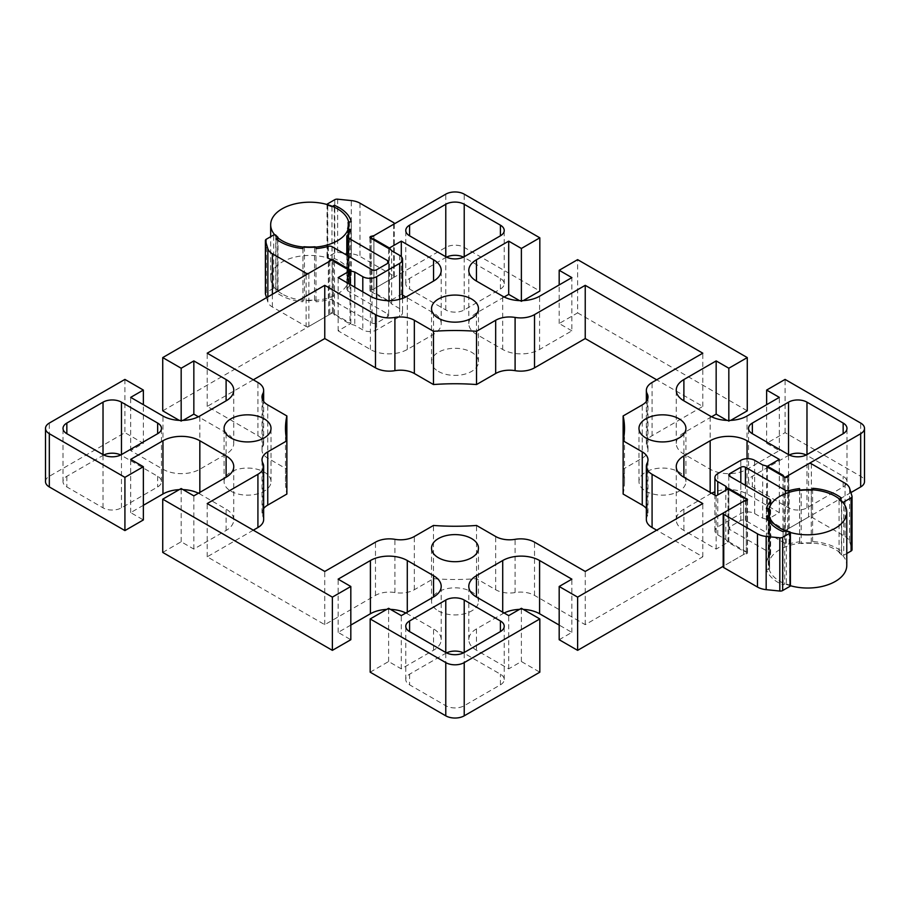 <?xml version="1.0" encoding="UTF-8"?>
<svg xmlns="http://www.w3.org/2000/svg" width="910" height="910" viewBox="0 0 910 910"><rect width="100%" height="100%" fill="white"/><g stroke="black" fill="none" stroke-linecap="round" stroke-linejoin="round"><path stroke-width="0.68" stroke-dasharray="4.55 3.41" d="M523.284 300.596L521.385 301.699L519.519 300.618M521.385 301.699L521.385 300.641M504.151 297.001L476.442 313.006A26.083 15.06 0 0 0 468.798 323.653A26.083 15.06 0 0 0 476.442 334.3L502.718 349.474A26.083 15.06 0 0 0 539.596 349.474L571.867 330.842L571.867 277.607M571.867 330.842L559.184 323.516L577.622 312.869L577.622 259.646M559.184 323.516L559.184 284.921M446.526 652.891A13.036 7.53 0 0 0 445.775 653.289L409.591 674.185A13.036 7.53 0 0 0 405.769 679.508A13.036 7.53 0 0 0 409.591 684.832L445.775 705.716A13.036 7.53 0 0 0 464.225 705.716L500.409 684.832A13.036 7.53 0 0 0 504.231 679.508A13.036 7.53 0 0 0 500.409 674.185L464.225 653.289A13.036 7.53 0 0 0 463.474 652.891M103.774 455A13.036 7.53 0 0 0 103.023 455.398L66.84 476.294A13.036 7.53 0 0 0 63.017 481.617A13.036 7.53 0 0 0 66.84 486.941L103.023 507.837A13.036 7.53 0 0 0 121.462 507.837L157.657 486.941A13.036 7.53 0 0 0 161.468 481.617A13.036 7.53 0 0 0 157.657 476.294L121.462 455.398A13.036 7.53 0 0 0 120.723 455M789.277 455A13.036 7.53 0 0 0 788.538 455.398L752.342 476.294A13.036 7.53 0 0 0 748.532 481.617A13.036 7.53 0 0 0 752.342 486.941L788.538 507.837A13.036 7.53 0 0 0 806.977 507.837L843.16 486.941A13.036 7.53 0 0 0 846.982 481.617A13.036 7.53 0 0 0 843.16 476.294L806.977 455.398A13.036 7.53 0 0 0 806.226 455M446.526 257.109A13.036 7.53 0 0 0 445.775 257.507L409.591 278.403A13.036 7.53 0 0 0 405.769 283.727A13.036 7.53 0 0 0 409.591 289.05L445.775 309.946A13.036 7.53 0 0 0 464.225 309.946L500.409 289.05A13.036 7.53 0 0 0 504.231 283.727A13.036 7.53 0 0 0 500.409 278.403L464.225 257.507A13.036 7.53 0 0 0 463.474 257.109M253.31 379.811L207.207 406.429L257.917 435.708A19.554 11.295 180 0 1 263.65 443.693A19.554 11.295 180 0 1 262.831 446.924A19.554 11.295 0 0 0 262.012 450.154A19.554 11.295 0 0 0 267.745 458.139L286.866 469.185A169.51 97.859 0 0 0 285.49 481.617A169.51 97.859 0 0 0 286.866 494.05M263.65 508.553A19.554 11.295 0 0 0 262.012 513.081A19.554 11.295 0 0 0 262.831 516.311A19.554 11.295 180 0 1 263.65 519.542M253.31 530.189L207.207 556.806L324.768 624.669L375.477 595.402A19.554 11.295 180 0 1 394.906 592.558A19.554 11.295 0 0 0 414.334 589.726L433.467 578.692A169.51 97.859 0 0 0 476.533 578.692L495.666 589.726A19.554 11.295 0 0 0 515.094 592.558A19.554 11.295 180 0 1 534.523 595.402L585.232 624.669L702.793 556.806L656.69 530.189M646.35 519.542A19.554 11.295 180 0 1 647.169 516.311A19.554 11.295 0 0 0 647.988 513.081A19.554 11.295 0 0 0 646.35 508.553M623.134 494.05A169.51 97.859 0 0 0 624.51 481.617A169.51 97.859 0 0 0 623.134 469.185L642.255 458.139A19.554 11.295 0 0 0 647.988 450.154A19.554 11.295 0 0 0 647.169 446.924A19.554 11.295 180 0 1 646.35 443.693A19.554 11.295 180 0 1 652.083 435.708L702.793 406.429L656.69 379.811M438.404 371.428A23.467 13.548 0 0 0 463.986 374.363A23.467 13.548 0 0 0 478.467 361.85A23.467 13.548 0 0 0 455 348.291A23.467 13.548 0 0 0 431.533 361.85A23.467 13.548 0 0 0 438.404 371.428M230.958 491.195A23.467 13.548 0 0 0 256.529 494.13A23.467 13.548 0 0 0 271.021 481.617A23.467 13.548 0 0 0 247.554 468.07A23.467 13.548 0 0 0 224.076 481.617A23.467 13.548 0 0 0 230.958 491.195M438.404 610.963A23.467 13.548 0 0 0 463.986 613.909A23.467 13.548 0 0 0 478.467 601.385A23.467 13.548 0 0 0 455 587.837A23.467 13.548 0 0 0 431.533 601.385A23.467 13.548 0 0 0 438.404 610.963M645.85 491.195A23.467 13.548 0 0 0 671.432 494.13A23.467 13.548 0 0 0 685.924 481.617A23.467 13.548 0 0 0 662.446 468.07A23.467 13.548 0 0 0 638.979 481.617A23.467 13.548 0 0 0 645.85 491.195M577.622 312.869L747.269 410.82M730.73 420.363L728.83 421.466L726.965 420.386M711.597 416.78L683.888 432.773A26.083 15.06 0 0 0 676.244 443.42A26.083 15.06 0 0 0 683.888 454.067L710.164 469.241A26.083 15.06 0 0 0 747.042 469.241L779.313 450.609L766.641 443.295L785.08 432.648L860.678 476.294A13.036 7.53 180 0 1 864.5 481.617M850.907 492.583L785.08 530.587L766.641 519.94L779.313 512.626L747.042 493.993A26.083 15.06 0 0 0 714.907 491.832M711.597 493.22A26.083 15.06 0 0 0 710.164 493.993L683.888 509.168A26.083 15.06 0 0 0 676.244 519.815A26.083 15.06 0 0 0 683.888 530.45L716.159 549.083L728.83 541.768L747.269 552.415L723.757 565.986A1.956 1.126 0 0 0 723.188 566.782M559.184 639.719L571.867 632.393L559.184 625.079M523.284 609.404A26.083 15.06 0 0 0 519.519 609.381M504.151 612.999A26.083 15.06 0 0 0 502.718 613.761L476.442 628.935A26.083 15.06 0 0 0 468.798 639.582A26.083 15.06 0 0 0 476.442 650.229L508.701 668.861L521.385 661.536L539.823 672.183M370.177 672.183L388.615 661.536L401.299 668.861L433.558 650.229A26.083 15.06 0 0 0 441.202 639.582A26.083 15.06 0 0 0 433.558 628.935L407.282 613.761A26.083 15.06 0 0 0 405.849 612.999M390.481 609.381A26.083 15.06 0 0 0 386.716 609.404M350.816 625.079L338.133 632.393L350.816 639.719M162.731 552.415L181.17 541.768L193.841 549.083L226.112 530.45A26.083 15.06 0 0 0 233.756 519.815A26.083 15.06 0 0 0 226.112 509.168L199.836 493.993A26.083 15.06 0 0 0 198.403 493.22M183.035 489.614A26.083 15.06 0 0 0 179.27 489.637M143.359 505.3L130.687 512.626L143.359 519.94M45.5 481.617A13.036 7.53 180 0 1 49.322 476.294L124.92 432.648L143.359 443.295L130.687 450.609L162.958 469.241A26.083 15.06 0 0 0 199.836 469.241L226.112 454.067A26.083 15.06 0 0 0 233.756 443.42A26.083 15.06 0 0 0 226.112 432.773L198.403 416.78M183.035 420.386L181.17 421.466L179.27 420.363M162.731 410.82L332.377 312.869L350.816 323.516L338.133 330.842L370.404 349.474A26.083 15.06 0 0 0 407.282 349.474L433.558 334.3A26.083 15.06 0 0 0 441.202 323.653A26.083 15.06 0 0 0 433.558 313.006L405.849 297.001M402.538 295.102L401.299 294.374L388.615 301.699L370.177 291.052L445.775 247.395A13.036 7.53 180 0 1 464.225 247.395L539.823 291.052M728.83 421.466L728.83 420.42M779.313 450.609L779.313 397.374M766.641 443.295L766.641 404.7M785.08 432.648L785.08 379.413M766.641 519.94L766.641 466.705M779.313 512.626L779.313 459.391M716.159 549.083L716.159 495.859M728.83 541.768L728.83 488.534M747.269 552.415L747.269 500.17M785.08 477.386L785.08 530.587M571.867 632.393L571.867 579.158M508.701 668.861L508.701 615.626M521.385 661.536L521.385 608.301M388.615 661.536L388.615 608.301M401.299 668.861L401.299 615.626M338.133 632.393L338.133 579.158M181.17 541.768L181.17 488.534M193.841 549.083L193.841 495.859M130.687 512.626L130.687 459.391M143.359 443.295L143.359 404.7M130.687 450.609L130.687 397.374M181.17 421.466L181.17 420.42M124.92 379.413L124.92 432.648M332.377 259.646L332.377 312.869M388.615 301.699L388.615 248.464M370.177 291.052L370.177 237.874M401.299 294.374L401.299 256.609M338.133 330.842L338.133 277.607M350.816 323.516L350.816 270.281M585.232 624.669L585.232 571.446M702.793 556.806L702.793 503.571M623.134 469.185L623.134 440.815M702.793 406.429L702.793 353.194M476.533 578.692L476.533 525.457M433.467 578.692L433.467 525.457M324.768 624.669L324.768 571.446M207.207 556.806L207.207 503.571M286.866 469.185L286.866 440.815M207.207 406.429L207.207 353.194M373.896 235.667L373.896 288.902L393.689 277.47A1.956 1.126 0 0 0 394.257 276.674A1.956 1.126 0 0 0 393.689 275.878L359.973 256.415A16.3 9.407 0 0 0 351.283 253.799L337.633 252.411A3.265 1.877 0 0 0 334.766 252.935L327.429 257.166A1.308 0.751 0 0 0 327.748 258.372A38.47 22.204 180 0 1 331.979 259.873L334.311 258.52A41.724 24.092 180 0 1 351.214 275.15L349.429 275.116A1.308 0.751 0 0 0 348.086 275.935A38.47 22.204 180 0 1 348.246 278.005A38.47 22.204 180 0 1 347.7 281.759A1.308 0.751 0 0 0 348.928 282.635L350.714 282.669A41.724 24.092 180 0 1 347.154 288.72A3.265 1.877 0 0 0 346.812 289.562A3.265 1.877 0 0 0 347.768 290.893L387.694 313.939A3.265 1.877 180 0 1 388.65 315.269A3.265 1.877 180 0 1 387.694 316.6L376.626 322.982A3.265 1.877 180 0 1 372.019 322.982L332.093 299.936A3.265 1.877 0 0 0 328.339 299.583A41.724 24.092 180 0 1 315.986 301.824L315.998 300.8A1.308 0.751 0 0 0 314.53 300.05A38.47 22.204 180 0 1 304.44 300.004A1.308 0.751 0 0 0 302.962 300.744L302.95 301.767A41.724 24.092 180 0 1 276.037 292.167L277.607 291.268A1.308 0.751 0 0 0 277.766 290.313A38.47 22.204 180 0 1 275.775 288.379A1.308 0.751 0 0 0 273.694 288.197L266.357 292.428A3.265 1.877 0 0 0 265.458 293.429M266.539 297.65L267.858 301.972A16.3 9.407 0 0 0 272.386 306.988L306.101 326.451A1.956 1.126 0 0 0 308.865 326.451L328.658 315.019L329.75 313.45A1.956 1.126 180 0 1 331.57 312.744A1.956 1.126 180 0 1 333.378 313.45L334.482 315.019L350.009 323.983L354.763 325.268L362.794 329.909A9.782 5.642 0 0 0 376.626 329.909L399.683 316.6A9.782 5.642 0 0 0 402.538 312.608A9.782 5.642 0 0 0 399.683 308.615L391.641 303.974L389.423 301.233L373.896 292.269L371.166 291.632A1.956 1.126 180 0 1 369.949 290.586A1.956 1.126 180 0 1 371.166 289.539L373.896 288.902M276.037 238.932L276.037 292.167M315.998 248.601L315.986 301.824M351.214 221.915L351.214 275.15M391.641 250.739L391.641 303.974M389.423 247.998L389.423 301.233M373.896 239.034L373.896 292.269M331.979 206.638L331.979 259.873M334.311 207.184L334.311 258.52M350.714 229.445L350.714 282.669M302.95 248.544L302.95 301.767M328.658 261.784L328.658 315.019M334.482 261.784L334.482 315.019M350.009 284.455L350.009 323.983M354.763 287.207L354.763 325.268M811.356 463.781L811.356 517.016A1.956 1.126 0 0 0 808.592 517.016L808.592 463.781M723.757 512.751L723.757 565.986L743.55 554.565L746.28 553.928A1.956 1.126 0 0 0 747.497 552.882A1.956 1.126 0 0 0 746.28 551.835L743.55 551.198L728.023 542.235L725.816 539.493L717.774 534.852A9.782 5.642 180 0 1 714.907 530.86A9.782 5.642 180 0 1 717.774 526.867L740.82 513.558A9.782 5.642 180 0 1 754.652 513.558L762.694 518.199L767.448 519.473L782.964 528.437L784.067 530.018A1.956 1.126 0 0 0 785.887 530.723A1.956 1.126 0 0 0 787.696 530.018L788.799 528.437L808.592 517.016M788.799 528.437L788.799 475.213M811.356 517.016L845.06 536.479L845.06 483.244M849.587 488.26L849.587 541.495A16.3 9.407 0 0 0 845.06 536.479M849.587 541.495L851.987 549.378L851.987 496.143M846.778 553.519L843.752 555.271L843.752 503.514M841.682 501.854L841.682 555.089A1.308 0.751 0 0 0 843.752 555.271M841.682 555.089A38.47 22.204 0 0 0 839.077 552.643L841.42 551.289A41.724 24.092 0 0 0 812.607 541.541L812.676 542.565A1.308 0.751 0 0 0 812.676 542.565L812.676 542.599A1.308 0.751 0 0 1 811.254 543.35A38.47 22.204 0 0 0 801.175 543.566L801.175 490.331M799.651 490.115L799.651 542.849A1.308 0.751 0 0 0 801.175 543.566M799.651 542.849L799.583 541.825A41.724 24.092 0 0 0 789.106 543.884A3.265 1.877 180 0 1 785.353 543.52L745.427 520.475A3.265 1.877 0 0 0 740.82 520.475L729.752 526.867A3.265 1.877 0 0 0 728.796 528.198A3.265 1.877 0 0 0 729.752 529.529L769.678 552.575A3.265 1.877 180 0 1 770.634 553.906A3.265 1.877 180 0 1 770.292 554.736A41.724 24.092 0 0 0 766.402 561.88L768.188 561.868L768.188 508.633M769.496 509.486L769.496 562.71A1.308 0.751 0 0 0 768.188 561.868M769.496 562.71A38.47 22.204 0 0 0 769.2 565.451A38.47 22.204 0 0 0 769.576 568.534L769.576 515.31M768.29 520.19L768.29 569.398A1.308 0.751 0 0 0 769.576 568.534M768.29 569.398L766.504 569.398A41.724 24.092 0 0 0 783.135 584.937L784.704 584.038L784.704 530.803M786.354 530.712L786.354 583.936A1.308 0.751 0 0 0 784.704 584.038M786.354 583.936A38.47 22.204 0 0 0 789.709 585.096L789.709 531.861M790.403 585.756A1.308 0.751 0 0 0 789.709 585.096M783.135 584.937L783.135 531.713M766.402 561.88L766.402 508.644M812.607 541.541L812.607 488.306M762.694 518.199L762.694 464.964M767.448 519.473L767.448 466.25M782.964 528.437L782.964 475.213M839.077 552.643L839.077 499.408M841.42 551.289L841.42 498.054M799.583 541.825L799.583 490.126M766.504 569.398L766.504 516.175M743.55 554.565L743.55 501.33M743.55 551.198L743.55 497.963M728.023 542.235L728.023 489M725.816 539.493L725.816 490.285M282.123 293.976A39.119 22.579 180 0 1 270.668 278.005A39.119 22.579 180 0 1 309.787 255.426A39.119 22.579 180 0 1 348.905 278.005A39.119 22.579 180 0 1 324.756 298.867A39.119 22.579 180 0 1 282.123 293.976M790.403 585.721A39.119 22.579 180 0 1 780.006 581.422A39.119 22.579 180 0 1 768.552 565.451A39.119 22.579 180 0 1 807.67 542.872A39.119 22.579 180 0 1 846.778 565.451M476.442 313.006L476.442 334.3M502.718 349.474L502.718 296.239M539.596 349.474L539.596 296.239M683.888 432.773L683.888 454.067M710.164 469.241L710.164 416.007M747.042 469.241L747.042 416.007M860.678 476.294L860.678 423.059M747.042 493.993L747.042 458.685M710.164 493.993L710.164 492.39M683.888 509.168L683.888 530.45M502.718 613.761L502.718 612.168M476.442 628.935L476.442 650.229M433.558 650.229L433.558 628.935M407.282 613.761L407.282 612.168M226.112 530.45L226.112 509.168M199.836 493.993L199.836 492.39M162.958 469.241L162.958 416.007M199.836 469.241L199.836 416.007M226.112 454.067L226.112 432.773M433.558 313.006L433.558 334.3M407.282 349.474L407.282 296.239M370.404 349.474L370.404 296.239M49.322 476.294L49.322 423.059M445.775 247.395L445.775 194.171M534.523 595.402L534.523 542.167M647.169 516.311L647.169 463.076M642.255 458.139L642.255 404.904M647.169 446.924L647.169 400.161M652.083 435.708L652.083 382.473M409.591 278.403L409.591 289.05M445.775 257.507L445.775 309.946M464.225 309.946L464.225 257.507M788.538 507.837L788.538 455.398M752.342 486.941L752.342 476.294M806.977 507.837L806.977 455.398M843.16 486.941L843.16 476.294M121.462 455.398L121.462 507.837M157.657 476.294L157.657 486.941M103.023 455.398L103.023 507.837M66.84 476.294L66.84 486.941M500.409 684.832L500.409 674.185M464.225 705.716L464.225 653.289M445.775 653.289L445.775 705.716M464.225 247.395L464.225 194.171M515.094 592.558L515.094 539.334M495.666 589.726L495.666 536.502M414.334 589.726L414.334 536.502M394.906 592.558L394.906 539.334M375.477 595.402L375.477 542.167M262.831 516.311L262.831 463.076M267.745 458.139L267.745 404.904M262.831 446.924L262.831 400.161M257.917 435.708L257.917 382.473M500.409 289.05L500.409 278.403M409.591 674.185L409.591 684.832M393.689 275.878L393.689 222.643M393.689 224.247L393.689 277.47M308.865 326.451L308.865 273.216M306.101 274.809L306.101 326.451M272.386 306.988L272.386 294.271M266.357 239.194L266.357 292.428M273.694 288.197L273.694 234.962M334.766 252.935L334.766 199.7M337.633 199.188L337.633 252.411M351.283 253.799L351.283 200.575M275.775 235.144L275.775 288.379M277.766 290.313L277.766 237.078M277.607 240.103L277.607 291.268M302.962 300.744L302.962 247.509M304.44 246.769L304.44 300.004M314.53 300.05L314.53 246.815M348.928 282.635L348.928 233.108M347.7 228.524L347.7 281.759M348.086 275.935L348.086 222.7M349.429 221.881L349.429 275.116M327.748 258.372L327.748 205.137M327.429 203.942L327.429 257.166M267.858 296.887L267.858 301.972M359.973 203.18L359.973 256.415M399.683 255.38L399.683 308.615M399.683 299.288L399.683 316.6M371.166 238.397L371.166 291.632M371.166 237.237L371.166 289.539M347.154 235.485L347.154 288.72M347.768 255.755L347.768 290.893M387.694 316.6L387.694 313.939M376.626 269.758L376.626 322.982M372.019 269.758L372.019 322.982M332.093 246.701L332.093 299.936M328.339 246.348L328.339 299.583M329.75 261.159L329.75 313.45M333.378 260.226L333.378 313.45M362.794 291.848L362.794 329.909M376.626 298.889L376.626 329.909M811.254 490.115L811.254 543.35M754.652 513.558L754.652 460.323M740.82 513.558L740.82 460.323M784.067 530.018L784.067 476.783M787.696 530.018L787.696 476.783M789.106 543.884L789.106 492.344M785.353 543.52L785.353 493.675M745.427 520.475L745.427 485.337M740.82 520.475L740.82 482.675M729.752 526.867L729.752 529.529M769.678 552.575L769.678 499.34M770.292 554.736L770.292 505.55M746.28 553.928L746.28 500.693M746.28 551.835L746.28 498.612M717.774 534.852L717.774 494.926M717.774 526.867L717.774 473.632M468.798 323.653L468.798 270.418M676.244 443.42L676.244 390.185M676.244 519.815L676.244 466.58M468.798 639.582L468.798 586.347M441.202 639.582L441.202 586.347M233.756 519.815L233.756 466.58M233.756 443.42L233.756 390.185M441.202 323.653L441.202 270.418M685.924 481.617L685.924 428.382M638.979 481.617L638.979 428.382M478.467 601.385L478.467 548.15M431.533 601.385L431.533 548.15M271.021 481.617L271.021 428.382M224.076 481.617L224.076 428.382M478.467 361.85L478.467 308.615M431.533 361.85L431.533 308.615M647.988 513.081L647.988 459.846M624.51 481.617L624.51 428.382M647.988 450.154L647.988 396.919M646.35 443.693L646.35 401.447M405.769 283.727L405.769 230.492M846.982 481.617L846.982 428.382M63.017 481.617L63.017 428.382M504.231 679.508L504.231 626.273M262.012 513.081L262.012 459.846M285.49 481.617L285.49 428.382M262.012 450.154L262.012 396.919M263.65 443.693L263.65 401.447M504.231 283.727L504.231 230.492M748.532 481.617L748.532 428.382M161.468 481.617L161.468 428.382M405.769 679.508L405.769 626.273M394.257 223.917L394.257 276.674M277.982 237.499L277.982 290.734M347.677 228.649L347.677 281.884M348.246 224.77L348.246 278.005M348.075 222.631L348.075 275.866M327.054 204.511L327.054 257.701M402.538 298.4L402.538 312.608M369.949 237.351L369.949 290.586M346.812 255.198L346.812 289.562M388.65 262.034L388.65 315.269M769.587 568.648L769.587 515.413M769.2 565.451L769.2 512.228M769.507 562.619L769.507 509.384M728.796 528.198L728.796 474.963M770.634 553.906L770.634 504.948M747.497 552.882L747.497 499.647M714.907 530.86L714.907 495.131M348.905 278.005L348.905 224.77M270.668 278.005L270.668 236.714M768.552 565.451L768.552 512.228"/><path stroke-width="1.36" d="M519.519 300.618L508.701 294.374L508.701 241.139L521.385 248.464L539.823 237.817L539.823 291.052L523.284 300.596M521.385 300.641L521.385 248.464M508.701 294.374L504.151 297.001M559.184 284.921L559.184 270.281L571.867 277.607L539.596 296.239A26.083 15.06 180 0 1 502.718 296.239L476.442 281.065A26.083 15.06 180 0 1 468.798 270.418A26.083 15.06 180 0 1 476.442 259.771L508.701 241.139M728.83 420.42L728.83 368.232L747.269 357.584L577.622 259.646L559.184 270.281M463.474 652.891A13.036 7.53 0 0 0 446.526 652.891M120.723 455A13.036 7.53 0 0 0 103.774 455M806.226 455A13.036 7.53 0 0 0 789.277 455M463.474 257.109A13.036 7.53 0 0 0 446.526 257.109M656.69 379.811L585.232 338.554L534.523 367.833A19.554 11.295 180 0 1 515.094 370.666A19.554 11.295 0 0 0 495.666 373.498L476.533 384.543A169.51 97.859 0 0 0 433.467 384.543L414.346 373.51A19.554 11.295 0 0 0 394.906 370.666A19.554 11.295 180 0 1 375.477 367.833L324.768 338.554L253.31 379.811M286.866 415.95L286.866 440.815L267.745 451.861A19.554 11.295 0 0 0 262.012 459.846A19.554 11.295 0 0 0 262.831 463.076A19.554 11.295 180 0 1 263.65 466.307A19.554 11.295 180 0 1 257.917 474.292L207.207 503.571L324.768 571.446L375.477 542.167A19.554 11.295 180 0 1 394.906 539.334A19.554 11.295 0 0 0 414.334 536.502L433.467 525.457A169.51 97.859 0 0 0 476.533 525.457L495.666 536.502A19.554 11.295 0 0 0 515.094 539.334A19.554 11.295 180 0 1 534.523 542.167L585.232 571.446L702.793 503.571L652.083 474.292A19.554 11.295 180 0 1 646.35 466.307A19.554 11.295 180 0 1 647.169 463.076A19.554 11.295 0 0 0 647.988 459.846A19.554 11.295 0 0 0 642.255 451.861L623.134 440.815A169.51 97.859 0 0 0 624.51 428.382A169.51 97.859 0 0 0 623.134 415.95L642.255 404.904A19.554 11.295 0 0 0 647.988 396.919A19.554 11.295 0 0 0 647.169 393.689A19.554 11.295 180 0 1 646.35 390.458A19.554 11.295 180 0 1 652.083 382.473L702.793 353.194L585.232 285.33L534.523 314.598A19.554 11.295 180 0 1 515.094 317.442A19.554 11.295 0 0 0 495.666 320.274L476.533 331.308A169.51 97.859 0 0 0 433.467 331.308L414.346 320.274A19.554 11.295 0 0 0 394.906 317.442A19.554 11.295 180 0 1 375.477 314.598L324.768 285.33L207.207 353.194L257.917 382.473A19.554 11.295 180 0 1 263.65 390.458A19.554 11.295 180 0 1 262.831 393.689A19.554 11.295 0 0 0 262.012 396.919A19.554 11.295 0 0 0 267.745 404.904L286.866 415.95A169.51 97.859 0 0 0 285.49 428.382A169.51 97.859 0 0 0 286.866 440.815L286.866 494.05L267.745 505.096A19.554 11.295 0 0 0 263.65 508.553M263.65 466.307L263.65 519.542A19.554 11.295 180 0 1 257.917 527.527L253.31 530.189M656.69 530.189L652.083 527.527A19.554 11.295 180 0 1 646.35 519.542L646.35 466.307M646.35 508.553A19.554 11.295 0 0 0 642.255 505.096L623.134 494.05L623.134 415.95M747.269 357.584L747.269 410.82L730.73 420.363M726.965 420.386L716.159 414.141L711.597 416.78M766.641 404.7L766.641 390.06L785.08 379.413L860.678 423.059A13.036 7.53 180 0 1 864.5 428.382L864.5 481.617A13.036 7.53 180 0 1 860.678 486.941L850.907 492.583M714.907 491.832A26.083 15.06 0 0 0 711.597 493.22M723.757 565.986L577.622 650.354L559.184 639.719L559.184 586.484L577.622 597.131L577.622 650.354M559.184 625.079L539.596 613.761A26.083 15.06 0 0 0 523.284 609.404M519.519 609.381A26.083 15.06 0 0 0 504.151 612.999M476.442 596.994L476.442 575.7A26.083 15.06 180 0 0 468.798 586.347A26.083 15.06 180 0 0 476.442 596.994L508.701 615.626L521.385 608.301L539.823 618.948L539.823 672.183L464.225 715.829A13.036 7.53 180 0 1 445.775 715.829L370.177 672.183L370.177 618.948L388.615 608.301L401.299 615.626L433.558 596.994L433.558 575.7A26.083 15.06 180 0 1 441.202 586.347A26.083 15.06 180 0 1 433.558 596.994M405.849 612.999A26.083 15.06 0 0 0 390.481 609.381M386.716 609.404A26.083 15.06 0 0 0 370.404 613.761L350.816 625.079M350.816 586.484L350.816 639.719L332.377 650.354L162.731 552.415L162.731 499.18L332.377 597.131L350.816 586.484L338.133 579.158L370.404 560.526A26.083 15.06 180 0 1 407.282 560.526L433.558 575.7M198.403 493.22A26.083 15.06 0 0 0 183.035 489.614M179.27 489.637A26.083 15.06 0 0 0 162.958 493.993L143.359 505.3M124.92 530.587L124.92 477.352L143.359 466.705L143.359 519.94L124.92 530.587L49.322 486.941A13.036 7.53 180 0 1 45.5 481.617L45.5 428.382A13.036 7.53 180 0 1 49.322 423.059L124.92 379.413L143.359 390.06L143.359 404.7M198.403 416.78L193.841 414.141L183.035 420.386M179.27 420.363L162.731 410.82L162.731 357.584L181.17 368.232L193.841 360.917L226.112 379.55A26.083 15.06 180 0 1 233.756 390.185A26.083 15.06 180 0 1 226.112 400.832L199.836 416.007A26.083 15.06 180 0 1 162.958 416.007L130.687 397.374L143.359 390.06M405.849 297.001L402.538 295.102M716.159 414.141L716.159 360.917L728.83 368.232M766.641 390.06L779.313 397.374L747.042 416.007A26.083 15.06 180 0 1 710.164 416.007L683.888 400.832A26.083 15.06 180 0 1 676.244 390.185A26.083 15.06 180 0 1 683.888 379.55L716.159 360.917M747.269 500.17L747.269 499.18L728.83 488.534L716.159 495.859L683.888 477.227A26.083 15.06 180 0 1 676.244 466.58A26.083 15.06 180 0 1 683.888 455.933L710.164 440.759A26.083 15.06 180 0 1 747.042 440.759L779.313 459.391L766.641 466.705L785.08 477.386M747.269 499.18L577.622 597.131M476.442 575.7L502.718 560.526A26.083 15.06 180 0 1 539.596 560.526L571.867 579.158L559.184 586.484M539.823 618.948L464.225 662.605A13.036 7.53 180 0 1 445.775 662.605L370.177 618.948M332.377 650.354L332.377 597.131M143.359 466.705L130.687 459.391L162.958 440.759A26.083 15.06 180 0 1 199.836 440.759L226.112 455.933A26.083 15.06 180 0 1 233.756 466.58A26.083 15.06 180 0 1 226.112 477.227L193.841 495.859L181.17 488.534L162.731 499.18M124.92 477.352L49.322 433.706A13.036 7.53 180 0 1 45.5 428.382M193.841 414.141L193.841 360.917M181.17 420.42L181.17 368.232M162.731 357.584L332.377 259.646L350.816 270.281L338.133 277.607L370.404 296.239A26.083 15.06 180 0 0 407.282 296.239L433.558 281.065L433.558 259.771A26.083 15.06 180 0 1 441.202 270.418A26.083 15.06 180 0 1 433.558 281.065M370.177 237.874L388.615 248.464L401.299 241.139L433.558 259.771M401.299 256.609L401.299 241.139M370.177 237.817L445.775 194.171A13.036 7.53 180 0 1 464.225 194.171L539.823 237.817M864.5 428.382A13.036 7.53 180 0 1 860.678 433.706L785.08 477.352M445.775 600.054L409.591 620.95A13.036 7.53 0 0 0 405.769 626.273A13.036 7.53 0 0 0 409.591 631.597L445.775 652.493A13.036 7.53 0 0 0 464.225 652.493L500.409 631.597A13.036 7.53 0 0 0 504.231 626.273A13.036 7.53 0 0 0 500.409 620.95L464.225 600.054A13.036 7.53 0 0 0 445.775 600.054L445.775 652.493M66.84 433.706L103.023 454.602A13.036 7.53 0 0 0 121.462 454.602L157.657 433.706A13.036 7.53 0 0 0 161.468 428.382A13.036 7.53 0 0 0 157.657 423.059L121.462 402.163A13.036 7.53 0 0 0 103.023 402.163L66.84 423.059A13.036 7.53 0 0 0 63.017 428.382A13.036 7.53 0 0 0 66.84 433.706L66.84 423.059M843.16 423.059L806.977 402.163A13.036 7.53 0 0 0 788.538 402.163L752.342 423.059A13.036 7.53 0 0 0 748.532 428.382A13.036 7.53 0 0 0 752.342 433.706L788.538 454.602A13.036 7.53 0 0 0 806.977 454.602L843.16 433.706A13.036 7.53 0 0 0 846.982 428.382A13.036 7.53 0 0 0 843.16 423.059L843.16 433.706M464.225 256.711L500.409 235.815A13.036 7.53 0 0 0 504.231 230.492A13.036 7.53 0 0 0 500.409 225.168L464.225 204.284A13.036 7.53 0 0 0 445.775 204.284L409.591 225.168A13.036 7.53 0 0 0 405.769 230.492A13.036 7.53 0 0 0 409.591 235.815L445.775 256.711A13.036 7.53 0 0 0 464.225 256.711L464.225 204.284M438.404 318.193A23.467 13.548 180 0 1 431.533 308.615A23.467 13.548 180 0 1 455 295.067A23.467 13.548 180 0 1 478.467 308.615A23.467 13.548 180 0 1 463.986 321.128A23.467 13.548 180 0 1 438.404 318.193M230.958 437.96A23.467 13.548 180 0 1 224.076 428.382A23.467 13.548 180 0 1 247.554 414.835A23.467 13.548 180 0 1 271.021 428.382A23.467 13.548 180 0 1 256.529 440.906A23.467 13.548 180 0 1 230.958 437.96M438.404 557.739A23.467 13.548 180 0 1 431.533 548.15A23.467 13.548 180 0 1 455 534.602A23.467 13.548 180 0 1 478.467 548.15A23.467 13.548 180 0 1 463.986 560.674A23.467 13.548 180 0 1 438.404 557.739M645.85 437.96A23.467 13.548 180 0 1 638.979 428.382A23.467 13.548 180 0 1 662.446 414.835A23.467 13.548 180 0 1 685.924 428.382A23.467 13.548 180 0 1 671.432 440.906A23.467 13.548 180 0 1 645.85 437.96M585.232 338.554L585.232 285.33M476.533 384.543L476.533 331.308M433.467 384.543L433.467 331.308M324.768 338.554L324.768 285.33M348.928 233.108L348.928 229.4A1.308 0.751 180 0 1 347.7 228.524A38.47 22.204 180 0 0 348.246 224.77A38.47 22.204 180 0 0 348.086 222.7A1.308 0.751 180 0 1 349.429 221.881L351.214 221.915A41.724 24.092 180 0 0 334.311 205.285L331.979 206.638A38.47 22.204 180 0 0 327.748 205.137A1.308 0.751 180 0 1 327.429 203.942L334.766 199.7A3.265 1.877 180 0 1 337.633 199.188L351.283 200.575A16.3 9.407 180 0 1 359.973 203.18L393.689 222.643A1.956 1.126 180 0 1 394.257 223.439A1.956 1.126 180 0 1 393.689 224.247L373.896 235.667L371.166 236.304L371.166 237.237M348.928 229.4L350.714 229.445A41.724 24.092 180 0 1 347.154 235.485A3.265 1.877 0 0 0 346.812 236.327A3.265 1.877 0 0 0 347.768 237.658L387.694 260.704A3.265 1.877 180 0 1 388.65 262.034A3.265 1.877 180 0 1 387.694 263.365L376.626 269.758A3.265 1.877 180 0 1 372.019 269.758L332.093 246.701A3.265 1.877 0 0 0 328.339 246.348A41.724 24.092 180 0 1 315.986 248.601L315.998 247.565A1.308 0.751 180 0 1 315.998 247.565L315.998 247.554A1.308 0.751 180 0 0 314.53 246.815A38.47 22.204 180 0 1 304.44 246.769A1.308 0.751 180 0 0 302.962 247.509L302.95 248.544A41.724 24.092 180 0 1 276.037 238.932L277.607 238.033L277.607 240.103M265.458 293.429A3.265 1.877 0 0 0 265.401 293.759A3.265 1.877 0 0 0 265.458 294.089L265.458 240.854A3.265 1.877 180 0 1 265.401 240.524A3.265 1.877 180 0 1 266.357 239.194L273.694 234.962A1.308 0.751 180 0 1 275.775 235.144A38.47 22.204 180 0 0 277.766 237.078A1.308 0.751 180 0 1 277.607 238.033M265.458 240.854L267.858 248.737L267.858 296.887M272.386 294.271L272.386 253.754A16.3 9.407 180 0 1 267.858 248.737M272.386 253.754L306.101 273.216L306.101 274.809M371.166 236.304A1.956 1.126 180 0 0 369.949 237.351A1.956 1.126 180 0 0 371.166 238.397L373.896 239.034L389.423 247.998L391.641 250.739L399.683 255.38A9.782 5.642 0 0 1 402.538 259.373A9.782 5.642 0 0 1 399.683 263.365L376.626 276.674A9.782 5.642 0 0 1 362.794 276.674L354.763 272.033L350.009 270.748L334.482 261.784L333.378 260.226A1.956 1.126 180 0 0 331.57 259.509A1.956 1.126 180 0 0 329.75 260.214L328.658 261.784L308.865 273.216A1.956 1.126 180 0 1 306.101 273.216M265.458 294.089L266.539 297.65M334.311 205.285L334.311 207.184M350.009 270.748L350.009 284.455M354.763 272.033L354.763 287.207M808.592 463.781A1.956 1.126 180 0 1 811.356 463.781L845.06 483.244A16.3 9.407 180 0 1 849.587 488.26L851.987 496.143A3.265 1.877 180 0 1 852.044 496.473A3.265 1.877 180 0 1 851.089 497.804L843.752 502.036A1.308 0.751 180 0 1 841.682 501.854A38.47 22.204 0 0 0 839.077 499.408L841.42 498.054A41.724 24.092 0 0 0 812.607 488.306L812.676 489.33A1.308 0.751 180 0 1 811.254 490.115A38.47 22.204 0 0 0 801.175 490.331A1.308 0.751 180 0 1 799.651 489.625L799.583 488.59A41.724 24.092 0 0 0 789.106 490.649A3.265 1.877 180 0 1 785.353 490.297L745.427 467.239A3.265 1.877 0 0 0 740.82 467.239L729.752 473.632A3.265 1.877 0 0 0 728.796 474.963A3.265 1.877 0 0 0 729.752 476.294L769.678 499.34A3.265 1.877 180 0 1 770.634 500.671A3.265 1.877 180 0 1 770.292 501.512A41.724 24.092 0 0 0 766.402 508.644L768.188 508.633A1.308 0.751 180 0 1 769.496 509.486A38.47 22.204 0 0 0 769.2 512.228A38.47 22.204 0 0 0 769.576 515.31A1.308 0.751 180 0 1 768.29 516.163L766.504 516.175A41.724 24.092 0 0 0 783.135 531.713L784.704 530.803A1.308 0.751 180 0 1 786.354 530.712A38.47 22.204 0 0 0 789.709 531.861A1.308 0.751 180 0 1 790.016 533.055L782.68 537.298A3.265 1.877 180 0 1 779.813 537.821L766.163 536.422A16.3 9.407 180 0 1 757.473 533.817L723.757 514.355A1.956 1.126 180 0 1 723.188 513.558A1.956 1.126 180 0 1 723.757 512.751L743.55 501.33L746.28 500.693A1.956 1.126 0 0 0 747.497 499.647A1.956 1.126 0 0 0 746.28 498.6L743.55 497.963L728.023 489L725.816 486.259L717.774 481.617A9.782 5.642 180 0 1 714.907 477.625A9.782 5.642 180 0 1 717.774 473.632L740.82 460.323A9.782 5.642 180 0 1 754.652 460.323L762.694 464.964L767.448 466.25L782.964 475.213L784.067 476.783A1.956 1.126 0 0 0 785.887 477.488A1.956 1.126 0 0 0 787.696 476.783L788.799 475.213L808.592 463.781M851.089 497.804L851.089 551.028A3.265 1.877 0 0 0 852.044 549.697L852.044 496.473M851.089 551.028L846.778 553.519M790.016 533.055L790.016 586.29A1.308 0.751 0 0 0 790.403 585.756L790.403 532.532M790.016 586.29L782.68 590.522L782.68 537.298M779.813 537.821L779.813 591.045A3.265 1.877 0 0 0 782.68 590.522M779.813 591.045L766.163 589.657L766.163 536.422M757.473 533.817L757.473 587.041A16.3 9.407 0 0 0 766.163 589.657M757.473 587.041L723.757 567.59L723.757 514.355M723.188 513.558L723.188 566.782A1.956 1.126 0 0 0 723.757 567.59M799.583 490.126L799.583 488.59M725.816 490.285L725.816 486.259M282.123 240.74A39.119 22.579 180 0 1 270.668 224.77A39.119 22.579 180 0 1 309.787 202.191A39.119 22.579 180 0 1 348.905 224.77A39.119 22.579 180 0 1 324.756 245.643A39.119 22.579 180 0 1 282.123 240.74M780.006 528.198A39.119 22.579 180 0 1 768.552 512.228A39.119 22.579 180 0 1 807.67 489.637A39.119 22.579 180 0 1 846.778 512.228A39.119 22.579 180 0 1 822.64 533.089A39.119 22.579 180 0 1 780.006 528.198M846.778 512.228L846.778 565.451A39.119 22.579 180 0 1 790.403 585.721M476.442 281.065L476.442 259.771M683.888 400.832L683.888 379.55M747.042 458.685L747.042 440.759M710.164 492.39L710.164 440.759M683.888 477.227L683.888 455.933M539.596 613.761L539.596 560.526M502.718 612.168L502.718 560.526M464.225 715.829L464.225 662.605M407.282 612.168L407.282 560.526M370.404 613.761L370.404 560.526M226.112 477.227L226.112 455.933M199.836 492.39L199.836 440.759M162.958 493.993L162.958 440.759M49.322 486.941L49.322 433.706M226.112 400.832L226.112 379.55M652.083 527.527L652.083 474.292M642.255 505.096L642.255 451.861M647.169 400.161L647.169 393.689M534.523 367.833L534.523 314.598M515.094 370.666L515.094 317.442M495.666 373.498L495.666 320.274M414.346 373.51L414.346 320.274M394.906 370.666L394.906 317.442M375.477 367.833L375.477 314.598M409.591 235.815L409.591 225.168M445.775 256.711L445.775 204.284M121.462 454.602L121.462 402.163M157.657 433.706L157.657 423.059M103.023 454.602L103.023 402.163M500.409 631.597L500.409 620.95M464.225 652.493L464.225 600.054M860.678 486.941L860.678 433.706M445.775 715.829L445.775 662.605M257.917 527.527L257.917 474.292M267.745 505.096L267.745 451.861M262.831 400.161L262.831 393.689M500.409 235.815L500.409 225.168M806.977 454.602L806.977 402.163M752.342 433.706L752.342 423.059M788.538 454.602L788.538 402.163M409.591 631.597L409.591 620.95M399.683 263.365L399.683 299.288M347.768 237.658L347.768 255.755M387.694 260.704L387.694 263.365M329.75 260.214L329.75 261.159M362.794 276.674L362.794 291.848M376.626 276.674L376.626 298.889M768.29 516.163L768.29 520.19M843.752 503.514L843.752 502.036M789.106 492.344L789.106 490.649M785.353 493.675L785.353 490.297M745.427 485.337L745.427 467.239M740.82 482.675L740.82 467.239M729.752 476.294L729.752 473.632M770.292 505.55L770.292 501.512M717.774 494.926L717.774 481.617M646.35 401.447L646.35 390.458M263.65 401.447L263.65 390.458M265.401 240.524L265.401 293.759M402.538 259.373L402.538 298.4M346.812 236.327L346.812 255.198M770.634 504.948L770.634 500.671M714.907 495.131L714.907 477.625M270.668 236.714L270.668 224.77"/></g></svg>
